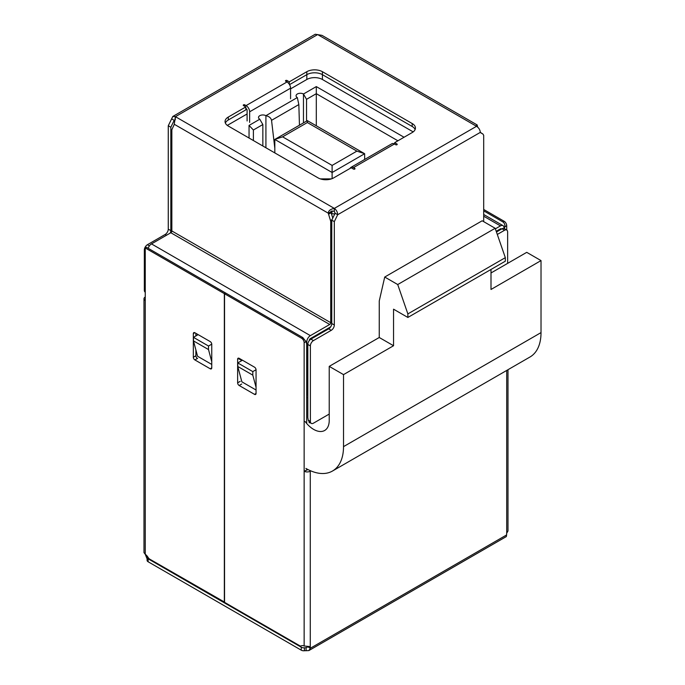 <?xml version="1.0" encoding="UTF-8"?>
<svg xmlns="http://www.w3.org/2000/svg" width="685" height="685" viewBox="0 0 685 685"><rect width="100%" height="100%" fill="white"/><g stroke="black" fill="none" stroke-linecap="round" stroke-linejoin="round"><path stroke-width="1.03" d="M343.519 446.637A53.293 30.765 60 0 1 332.482 471.032L529.985 357.005A53.293 30.765 -120 0 0 541.022 332.61L343.519 446.637L343.519 374.618L329.228 366.372L329.228 420.384A22.048 12.732 60 0 1 324.664 430.48A22.048 12.732 60 0 1 313.636 429.384A22.048 12.732 60 0 1 305.09 421.506M290.577 88.87L306.82 79.486A11.028 6.362 180 0 1 322.412 79.486L413.183 131.897M227.309 125.398L247.097 113.975M307.822 393.755L306.692 394.406L307.822 395.039M211.751 361.731L208.514 349.573L208.514 346.028L193.47 337.345L198.153 334.64M208.514 349.573L193.47 340.89L193.47 337.345M193.47 340.89L197.563 356.251L211.751 364.437M256.053 387.325L252.808 375.149L252.808 371.604L237.763 362.922L241.856 360.558L238.577 358.666M252.808 371.604L256.053 369.737M211.751 344.161L208.514 346.028M256.053 390.013L241.856 381.819L237.763 366.466L252.808 375.149M307.822 397.505A2.894 1.67 180 0 1 306.692 397.54M332.482 471.032A53.293 30.765 60 0 1 305.844 468.394M309.183 422.131L309.183 422.816L309.731 422.499M490.999 272.972L526.731 252.345L541.022 260.591L490.999 289.472L490.999 269.462M541.022 332.61L541.022 260.591M329.228 366.372L379.25 337.491L379.259 300.938L384.722 277.04L397.72 284.54L407.866 313.91L407.866 317.455L393.55 309.183L393.55 345.737L343.519 374.618M384.722 277.04L482.171 220.775L495.169 228.276L505.324 257.646L505.324 261.19L407.866 317.455M379.25 337.491L393.55 345.737M237.763 362.922L237.763 366.466M397.72 284.54L495.169 228.276M407.866 313.91L505.324 257.646M331.429 178.879L320.323 178.879M249.049 138.027L249.049 125.423L259.778 119.224A4.341 2.509 -0 0 1 258.51 117.46A4.341 2.509 -0 0 1 261.19 115.14A4.341 2.509 -0 0 1 265.917 115.688L265.917 147.772M397.908 140.793L316.307 93.682L316.307 86.593L303.464 94.008A4.341 2.509 -0 0 0 298.737 93.46A4.341 2.509 -0 0 0 296.057 95.78A4.341 2.509 -0 0 0 297.333 97.553L298.84 104.574L299.456 125.201M316.307 86.593L404.047 137.248M316.307 125.809L316.307 93.682L306.537 99.325L306.537 121.108M303.464 122.88L303.464 94.008L306.537 99.325M249.049 125.423L253.39 130.004L262.852 124.542L262.852 145.999M262.852 124.542L259.778 119.224M253.39 130.004L253.39 140.536M282.597 136.829L332.114 165.419L356.876 151.128L307.359 122.538L282.597 136.829L274.822 139.423L307.359 120.637L364.651 153.714L332.114 172.5L274.822 139.423L274.822 152.909M332.114 165.419L332.114 178.631M356.876 151.128L364.651 153.714L364.651 159.468M307.359 120.637L307.359 122.538M297.333 97.553L265.917 115.688C269.102 116.39 270.977 117.94 271.543 120.329L274.822 148.234M354.779 168.356A0.908 0.522 180 0 1 353.494 169.092L351.191 167.765L333.672 177.886A11.028 6.362 -0 0 1 318.08 177.886L228.293 126.049A11.028 6.362 -0 0 1 225.057 121.545A11.028 6.362 -0 0 1 228.293 117.049L245.812 106.928L243.517 105.601A0.908 0.522 180 0 1 244.793 104.856L246.069 105.601L286.998 81.969L285.714 81.232A0.908 0.522 180 0 1 286.998 80.496L289.301 81.823L306.82 71.702A11.028 6.362 -0 0 1 322.412 71.702L412.199 123.54A11.028 6.362 -0 0 1 415.435 128.044A11.028 6.362 -0 0 1 412.199 132.548L394.68 142.66L396.983 143.996A0.908 0.522 180 0 1 395.699 144.732L394.423 143.996L353.494 167.619L354.779 168.356L354.779 169.092M415.127 129.516A11.028 6.362 -0 0 0 412.199 126.494L322.412 74.656A11.028 6.362 -0 0 0 306.82 74.656L289.524 84.64M245.812 108.401L246.069 108.555A1.447 0.839 -120 0 1 247.097 110.319L247.097 120.954M245.812 106.928L245.812 109.883L228.293 119.995A11.028 6.362 -0 0 0 225.365 123.026M394.68 144.141L394.68 142.66M289.301 84.264L289.301 81.823M175.428 119.627L174.187 120.346L170.83 127.23L170.83 230.614A4.341 2.509 -60 0 1 170.214 233.097M148.517 247.456A4.341 2.509 120 0 0 147.977 248.184M175.428 118.205L175.54 117.152M334.323 211.357L335.119 213.258L337.679 214.73C337.542 212.059 336.421 209.952 334.323 208.403C330.316 209.182 328.329 210.783 328.355 213.232L330.915 211.751C330.829 211.014 331.968 210.877 334.323 211.357L334.323 208.403L175.428 116.673L174.23 124.25A4.53 2.612 -120 0 1 174.016 124.978L172.098 129.114A4.341 2.509 60 0 0 171.849 130.356L171.849 230.965A1.447 0.839 -60 0 1 170.83 232.737L151.488 243.903A5.06 2.92 120 0 0 148.2 248.312M174.23 124.25L328.355 213.232A4.53 2.612 -120 0 0 328.569 214.208L330.495 220.561A4.341 2.509 60 0 1 330.735 222.086L330.735 322.703L171.849 230.965M330.915 211.751A4.53 2.612 -120 0 0 331.129 212.735L332.645 217.744M309.355 340.488L309.355 340.359A1.447 0.839 -60 0 1 310.382 338.595L329.716 327.43A5.06 2.92 120 0 0 330.872 326.539M306.692 393.721A4.341 2.509 -120 0 0 306.794 392.873L306.794 341.841A5.06 2.92 -60 0 1 310.382 335.641L329.716 324.476A1.447 0.839 120 0 0 330.735 322.703M334.323 208.403L476.529 126.297L476.435 125.492L477.171 124.953L321.967 35.355L315.22 34.25L172.791 116.484L168.27 125.757L168.27 229.141A4.341 2.509 -60 0 1 165.196 234.45L147.395 244.733A4.341 2.509 120 0 0 144.329 250.051L144.329 290.217L145.246 290.748M477.616 127.059L477.171 124.953M495.358 228.841L500.47 225.887A5.06 2.92 -60 0 1 503.004 225.639A5.06 2.92 -60 0 1 504.049 227.959L504.049 228.507M496.214 231.299L500.47 228.841A1.447 0.839 -60 0 1 501.197 228.773A1.447 0.839 -60 0 1 501.446 229.107M172.791 116.484L175.428 116.673L317.643 34.567L476.529 126.297C478.781 127.752 480.048 129.773 480.331 132.368L337.679 214.73L334.323 221.623L334.323 325.007A4.341 2.509 -60 0 1 331.249 330.324L313.447 340.599A4.341 2.509 120 0 0 310.382 345.916L310.382 421.403A4.341 2.509 120 0 0 311.281 423.39A4.341 2.509 120 0 0 313.447 423.176L329.228 414.065M335.119 213.258L331.763 220.142L331.763 323.525A4.341 2.509 -60 0 1 328.689 328.843L310.887 339.126A4.341 2.509 120 0 0 307.822 344.435L307.822 417.567L308.233 420.162L310.382 421.403M483.696 221.649L483.696 135.382L482.985 134.089L480.331 132.368M507.636 263.365L507.636 232.035A4.341 2.509 120 0 0 506.737 230.049A4.341 2.509 120 0 0 504.562 230.263L497.301 234.45M483.696 209.464L504.151 221.281A3.613 2.089 60 0 1 506.712 225.708L506.712 230.032L504.177 228.567A4.341 2.509 120 0 0 502.002 228.781L496.454 231.992M174.949 119.901L174.187 120.346L171.627 118.865M145.246 292.212L145.229 292.204A4.341 2.509 -60 0 1 144.329 290.217M286.998 80.496L286.998 81.969A5.06 2.92 60 0 1 290.577 88.177L290.577 98.803M249.648 122.435L249.648 111.801A5.06 2.92 -120 0 0 246.069 105.601M353.494 167.619A5.06 2.92 -120 0 0 350.968 167.371A5.06 2.92 -120 0 0 350.138 168.373M350.968 167.371L391.888 143.739A5.06 2.92 60 0 1 394.423 143.996M311.281 423.39L309.56 422.405L308.233 420.162M301.254 647.214A3.613 2.089 0 0 0 304.431 647.796L304.431 650.75A3.613 2.089 180 0 1 301.254 650.168L301.254 647.214L148.131 558.814L148.131 561.769A3.613 2.089 180 0 1 147.078 560.287L147.078 557.333A3.613 2.089 0 0 0 148.131 558.814M304.431 647.796A6.953 4.016 180 0 1 306.101 647.745L306.101 650.699L308.875 650.57L310.365 648.241A6.953 4.016 120 0 0 310.279 646.614L304.14 645.998A6.953 4.016 60 0 0 301.314 645.861A3.613 2.089 -120 0 1 299.568 645.655L224.543 602.338L224.543 293.762L225.725 293.077L302.77 337.551L306.007 341.584L304.14 342.663A3.613 2.089 -120 0 0 301.58 338.236L224.543 293.762M147.215 556.562L147.215 556.16A6.953 4.016 180 0 1 147.232 556.288A6.953 4.016 180 0 1 147.129 556.973A3.613 2.089 0 0 0 147.078 557.333M304.431 650.75A6.953 4.016 180 0 1 306.101 650.699M301.254 650.168L148.131 561.769M307.993 469.567L304.14 471.203A4.341 2.509 0 0 0 310.279 471.203L310.279 646.614M310.819 470.886L310.279 471.203M507.987 369.712L507.987 530.952L506.712 533.204A6.953 4.016 120 0 0 506.617 534.934L506.318 536.578L308.875 650.57M307.582 646.897L306.101 647.745L307.702 646.897M506.617 534.934L310.365 648.241L307.813 646.76M224.543 602.098L149.818 559.2A3.613 2.089 -120 0 1 148.071 557.393A6.953 4.016 -120 0 0 145.246 554.268L147.078 558.823M145.246 300.552L145.246 554.268L143.978 552.632L143.978 298.78A4.341 2.509 0 0 0 145.246 300.552L145.246 247.979L224.337 293.642L225.519 292.957L146.436 247.294L145.246 247.979M145.246 297.007A4.341 2.509 0 0 0 143.978 298.78M224.337 602.218L224.337 293.642M197.563 358.512L197.426 358.443A2.166 1.25 60 0 1 195.893 355.78L195.893 349.992M195.893 335.95L195.893 333.338M210.218 368.778L194.874 359.916A2.166 1.25 60 0 1 193.333 357.262L193.333 333.629A2.166 1.25 60 0 1 193.786 332.636A2.166 1.25 60 0 1 194.874 332.747L210.218 341.601A2.166 1.25 60 0 1 211.751 344.264L211.751 367.888A2.166 1.25 60 0 1 211.305 368.881A2.166 1.25 60 0 1 210.218 368.778L211.751 367.888M240.195 359.599L240.195 358.914M306.692 469.722L306.692 468.874M306.692 423.493L306.692 344.144L306.007 341.584M254.52 394.354L239.168 385.492A2.166 1.25 60 0 1 237.635 382.838L237.635 359.205A2.166 1.25 60 0 1 238.089 358.212A2.166 1.25 60 0 1 239.168 358.324L254.52 367.177A2.166 1.25 60 0 1 256.053 369.84L256.053 393.464A2.166 1.25 60 0 1 255.599 394.457A2.166 1.25 60 0 1 254.52 394.354L256.053 393.464M304.14 645.998L304.14 342.663M506.712 225.708L504.836 226.795L504.443 228.721M483.696 210.834L502.97 221.966L504.151 221.281M504.836 226.795C505.093 224.68 504.468 223.07 502.97 221.966M311.118 338.167A2.894 1.67 60 0 1 311.555 338.741M334.965 213.729A2.894 1.67 180 0 1 331.728 213.386L331.728 214.722M498.731 230.674A2.894 1.67 -120 0 0 498.286 230.1M331.24 213.103L331.728 213.386A2.894 1.67 120 0 1 332.533 211.057M322.412 71.702L322.412 79.486M306.82 71.702L306.82 79.486M271.543 120.329L298.84 104.574M396.983 144.732L396.983 143.996M228.293 119.995L228.293 117.049M331.78 219.817L330.495 220.561M331.129 212.735L328.569 214.208M331.763 221.495L330.735 222.086M329.716 324.476L170.83 232.737M310.382 335.641L151.488 243.903M306.794 341.841L305.938 341.344M306.794 392.873L307.822 392.282M500.47 225.887L483.696 216.203M501.189 229.252L500.47 228.841M334.323 221.623L331.763 220.142M334.323 325.007L331.763 323.525M331.249 330.324L328.689 328.843M313.447 340.599L310.887 339.126M310.382 345.916L307.822 344.435M504.562 230.263L502.002 228.781M168.27 125.757L170.83 127.23M144.329 250.051L145.246 250.582M147.395 244.733L149.398 245.889M165.196 234.45L166.532 235.22M168.27 229.141L170.83 230.614M412.199 126.494L412.199 123.54M244.793 106.338L244.793 104.856M290.577 88.177L249.648 111.801M506.712 533.204L506.712 370.439M301.58 338.236L302.77 337.551M237.635 359.205L239.168 358.324M237.635 382.838L240.195 381.357M239.168 385.492L241.728 384.02M193.333 333.629L194.874 332.747M193.333 357.262L195.893 355.78M194.874 359.916L197.426 358.443M499.785 230.066A2.894 2.894 0 0 0 499.279 229.526M503.004 225.639L483.696 214.491M480.425 132.616L482.985 134.089"/></g></svg>
